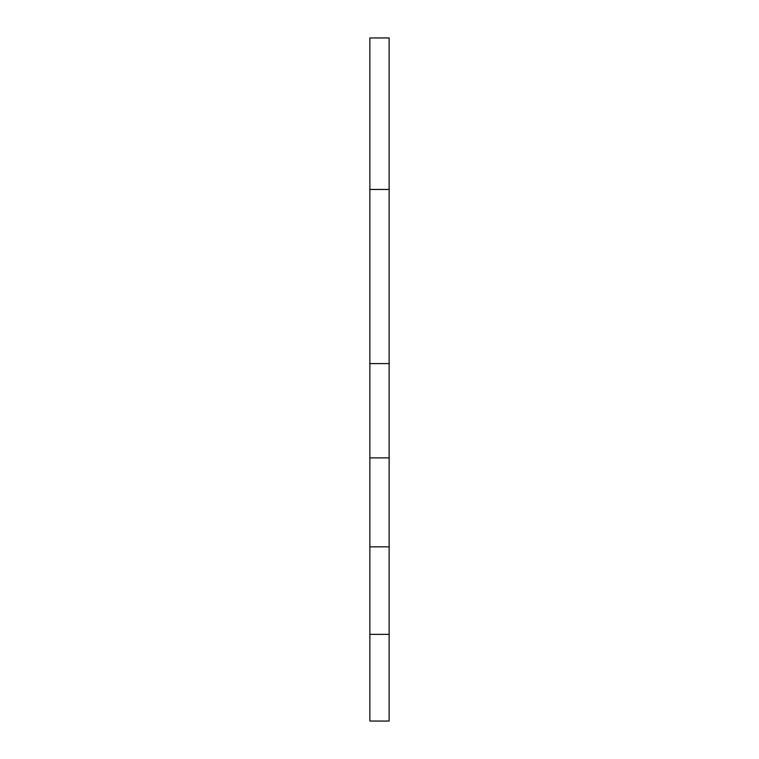 <?xml version="1.0" encoding="UTF-8"?>
<svg xmlns="http://www.w3.org/2000/svg" width="759" height="759" viewBox="0 0 759 759"><rect width="100%" height="100%" fill="white"/><g stroke="black" fill="none" stroke-linecap="round" stroke-linejoin="round"><path stroke-width="1.14" d="M389.13 189.456L369.87 189.456L369.87 37.95L389.13 37.95L389.13 363.589L369.87 363.589L369.87 189.456M389.13 363.589L389.13 457.886L369.87 457.886L369.87 363.589M389.13 37.95L369.87 37.95M389.13 457.886L389.13 546.841L369.87 546.841L369.87 457.886M389.13 546.841L389.13 634.353L369.87 634.353L369.87 546.841M389.13 634.353L389.13 721.05L369.87 721.05L369.87 634.353"/></g></svg>
